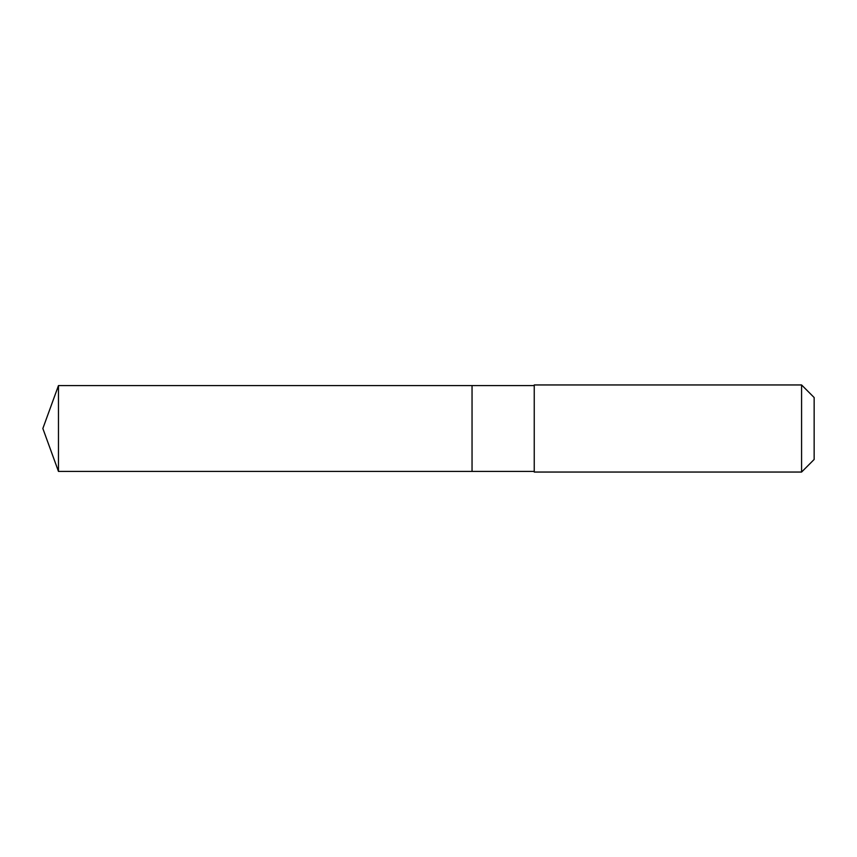 <?xml version="1.0" encoding="UTF-8"?>
<svg xmlns="http://www.w3.org/2000/svg" width="857" height="857" viewBox="0 0 857 857"><rect width="100%" height="100%" fill="white"/><g stroke="black" fill="none" stroke-linecap="round" stroke-linejoin="round"><path stroke-width="1.29" d="M472.046 471.414L472.046 385.586L58.469 385.586L58.469 471.414L472.046 471.414L472.046 385.586L534.243 385.586L534.243 471.414L58.469 471.414L42.85 428.5L58.469 471.414M534.243 461.195L534.243 472.046L801.584 472.046L801.584 384.954L534.243 384.954L534.243 461.195M801.584 384.954L814.15 397.53L814.15 459.47L801.584 472.046M42.85 428.5L58.469 385.586M534.243 471.414L534.243 472.046M534.243 385.586L534.243 384.954"/></g></svg>
